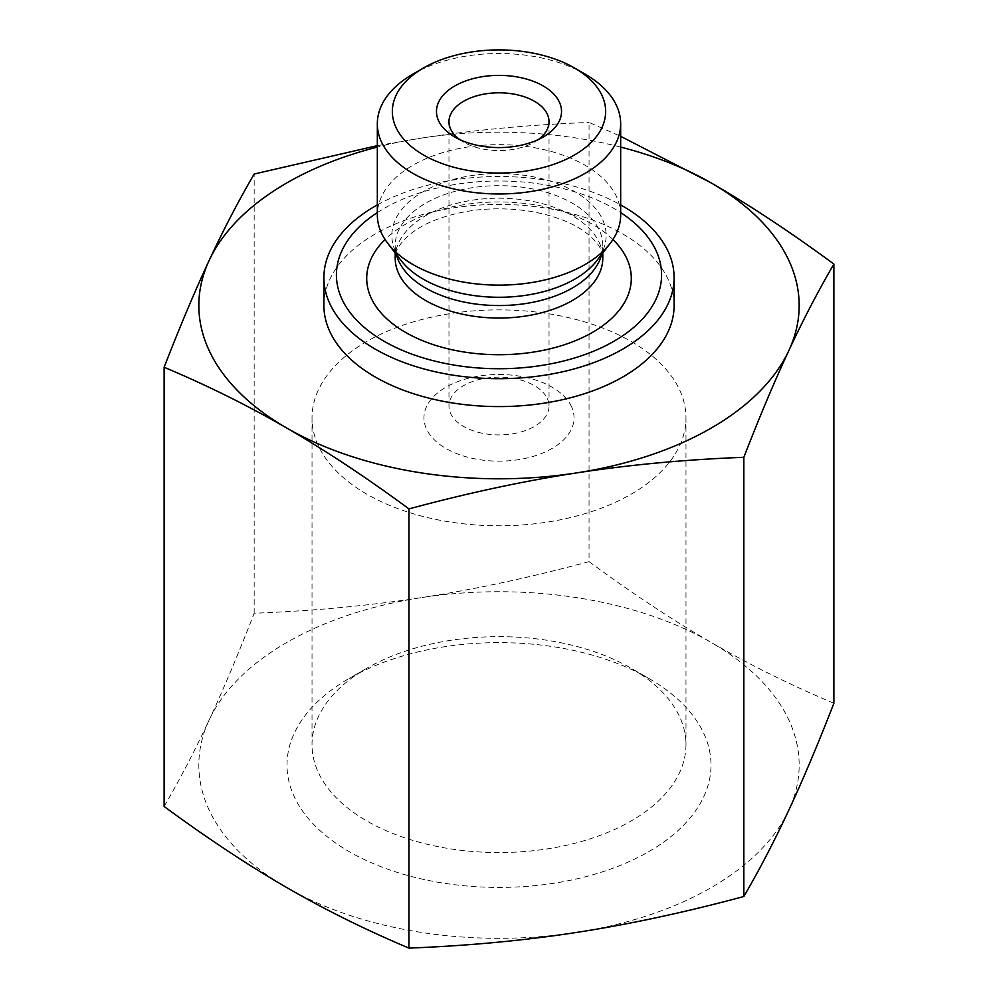 <?xml version="1.0" encoding="UTF-8"?>
<svg xmlns="http://www.w3.org/2000/svg" width="998" height="998" viewBox="0 0 998 998"><rect width="100%" height="100%" fill="white"/><g stroke="black" fill="none" stroke-linecap="round" stroke-linejoin="round"><path stroke-width="0.75" stroke-dasharray="4.99 3.74" d="M547.341 398.589A50.025 28.88 180 0 1 549.025 406.036A50.025 28.88 180 0 1 518.149 432.72A50.025 28.88 180 0 1 463.621 426.458A50.025 28.88 180 0 1 448.975 406.036A50.025 28.88 180 0 1 492.501 377.394A50.025 28.88 180 0 1 547.341 398.589M571.505 406.66A75.037 43.326 0 0 0 445.994 387.162A75.037 43.326 0 0 0 479.502 459.666A75.037 43.326 0 0 0 571.505 406.66M538.296 139.558A50.025 28.88 180 0 1 534.379 142.115A50.025 28.88 180 0 1 463.621 142.115L463.621 142.115A50.025 28.88 180 0 1 459.704 139.558M463.621 142.115L454.776 137L463.621 142.115M589.045 561.637C530.212 577.48 474.399 589.456 421.605 597.59A300.161 173.29 180 0 1 711.25 642.487C672.714 620.195 631.984 593.236 589.045 561.637L589.045 122.43L620.669 136.327M833.879 703.266C790.865 685.164 750.059 664.955 711.462 642.612A300.161 173.29 180 0 1 788.857 810.052A300.161 173.29 180 0 1 576.395 932.456A300.161 173.29 180 0 1 286.538 887.434A300.161 173.29 180 0 1 209.143 720.007A300.161 173.29 180 0 1 421.605 597.59C368.811 605.736 312.998 610.938 254.166 613.234C238.347 653.952 223.34 689.543 209.143 720.007C194.947 750.471 179.939 779.301 164.121 806.459M648.9 678.478L648.9 678.478A211.988 122.392 180 0 1 648.9 851.568A211.988 122.392 180 0 1 349.1 851.568A211.988 122.392 180 0 1 349.1 678.478A211.988 122.392 180 0 1 648.9 678.478L631.21 668.273A186.975 107.946 0 0 0 366.79 668.273A186.975 107.946 0 0 0 312.025 744.608A186.975 107.946 0 0 0 499 852.554A186.975 107.946 0 0 0 685.975 744.608A186.975 107.946 0 0 0 631.21 668.273L648.9 678.478M631.21 341.503A186.975 107.946 180 0 1 685.975 417.825A186.975 107.946 180 0 1 499 525.771A186.975 107.946 180 0 1 312.025 417.825A186.975 107.946 180 0 1 427.443 318.1A186.975 107.946 180 0 1 631.21 341.503M620.669 147.08A300.161 173.29 0 0 0 421.605 138.061C474.399 129.927 530.212 124.713 589.045 122.43M377.331 145.646L421.605 138.061A300.161 173.29 0 0 0 377.331 147.08M674.099 305.5A175.099 101.085 0 0 0 668.173 279.44A175.099 101.085 0 0 0 476.233 205.264A175.099 101.085 0 0 0 323.901 305.5M585.028 74.064A121.669 70.247 0 0 0 412.972 74.064M620.669 214.882A121.669 70.247 0 0 0 616.552 196.781A121.669 70.247 0 0 0 483.182 145.246A121.669 70.247 0 0 0 377.331 214.882M377.331 212.599A162.587 93.874 180 0 1 620.669 212.599M377.331 204.902A175.099 101.085 180 0 1 620.669 204.902M254.166 613.234L254.166 174.026M601.694 254.378A103.804 59.93 0 0 0 602.804 245.62A103.804 59.93 0 0 0 599.299 230.164A103.804 59.93 0 0 0 485.502 186.189A103.804 59.93 0 0 0 395.196 245.62A103.804 59.93 0 0 0 396.306 254.378M395.196 252.931L395.196 245.62C394.609 248.939 396.605 253.954 401.184 260.665A107.16 61.864 180 0 1 463.197 177.095A107.16 61.864 180 0 1 602.53 219.46A107.16 61.864 180 0 1 596.816 260.665C601.395 253.954 603.391 248.939 602.804 245.62L602.804 252.931M599.299 242.664A103.804 59.93 180 0 1 602.804 258.12L600.759 249.438C598.7 244.485 593.935 239.021 586.462 233.058C573.164 222.891 554.514 215.643 530.549 211.327C496.717 206.212 465.442 208.944 436.737 219.498C401.046 232.833 393.2 254.665 395.196 258.12A103.804 59.93 180 0 1 485.502 198.689A103.804 59.93 180 0 1 599.299 242.664M612.934 239.52A132.297 76.384 0 0 0 385.066 239.52M534.379 142.115L543.224 137M549.025 406.036L549.025 121.694M448.975 406.036L448.975 121.694M366.79 668.273L349.1 678.478M312.025 417.825L312.025 744.608M685.975 417.825L685.975 744.608"/><path stroke-width="1.5" d="M459.704 139.558A50.025 28.88 180 0 1 448.975 121.694A50.025 28.88 180 0 1 499 92.802A50.025 28.88 180 0 1 549.025 121.694A50.025 28.88 180 0 1 538.296 139.558M454.776 137A62.537 36.103 0 0 0 543.224 137A62.537 36.103 0 0 0 543.211 85.953A62.537 36.103 0 0 0 454.789 85.953A62.537 36.103 0 0 0 454.776 137L454.776 137M423.576 155.014A106.661 61.577 180 0 1 423.576 67.939A106.661 61.577 180 0 1 574.424 67.939A106.661 61.577 180 0 1 574.411 155.014A106.661 61.577 180 0 1 423.576 155.014M164.121 367.252C179.939 326.533 194.947 290.942 209.143 260.478A300.161 173.29 0 0 0 286.538 427.917C247.941 405.575 207.135 385.353 164.121 367.252L164.121 806.459C207.135 838.12 247.941 865.116 286.538 887.434C325.136 909.777 365.942 929.999 408.955 948.1C467.788 945.817 523.601 940.603 576.395 932.456C629.189 924.335 685.002 912.347 743.834 896.503C759.653 869.345 774.66 840.516 788.857 810.052C803.053 779.588 818.061 743.997 833.879 703.266L833.879 264.058C818.061 291.229 803.053 320.046 788.857 350.523C774.66 380.986 759.653 416.578 743.834 457.296C685.002 459.579 629.189 464.794 576.395 472.94C523.601 481.061 467.788 493.049 408.955 508.893C366.017 477.281 325.286 450.335 286.75 428.042A300.161 173.29 0 0 0 576.395 472.94A300.161 173.29 0 0 0 788.857 350.523A300.161 173.29 0 0 0 711.462 183.083C750.059 205.413 790.865 232.397 833.879 264.058M743.834 896.503L743.834 457.296M408.955 948.1L408.955 508.893M620.669 136.327L711.462 183.083A300.161 173.29 0 0 0 620.669 147.08M377.331 147.08A300.161 173.29 0 0 0 209.143 260.478C223.34 230.002 238.347 201.184 254.166 174.026L377.331 145.646M323.901 277.606L323.901 305.5A175.099 101.085 0 0 0 375.186 376.982A175.099 101.085 0 0 0 566.003 398.888A175.099 101.085 0 0 0 674.099 305.5L674.099 277.606A175.099 101.085 180 0 1 499 378.691A175.099 101.085 180 0 1 323.901 277.606A175.099 101.085 180 0 1 377.331 204.902M423.576 67.939L412.972 74.064A121.669 70.247 0 0 0 377.331 123.727A121.669 70.247 0 0 0 412.972 173.403A121.669 70.247 0 0 0 545.557 188.622A121.669 70.247 0 0 0 620.669 123.727A121.669 70.247 0 0 0 616.552 105.626A121.669 70.247 0 0 0 585.028 74.064L574.424 67.939M377.331 123.727L377.331 214.882A121.669 70.247 0 0 0 387.935 243.562A121.669 70.247 0 0 0 499 285.129A121.669 70.247 0 0 0 610.065 243.562A121.669 70.247 0 0 0 620.669 214.882L620.669 123.727M620.669 212.599A162.587 93.874 180 0 1 656.085 250.66A162.587 93.874 180 0 1 461.575 366.216A162.587 93.874 180 0 1 377.331 212.599M620.669 204.902A175.099 101.085 180 0 1 668.173 251.533A175.099 101.085 180 0 1 674.099 277.606M396.306 254.378A103.804 59.93 0 0 0 499 305.55A103.804 59.93 0 0 0 601.694 254.378M610.065 243.562L596.816 260.665A107.16 61.864 180 0 1 499 297.267A107.16 61.864 180 0 1 401.184 260.665L387.935 243.562M602.804 252.931L602.804 258.12A103.804 59.93 180 0 1 499 318.05A103.804 59.93 180 0 1 395.196 258.12L395.196 252.931M385.066 239.52A132.297 76.384 0 0 0 481.036 354.016A132.297 76.384 0 0 0 626.831 258.644A132.297 76.384 0 0 0 612.934 239.52"/></g></svg>
